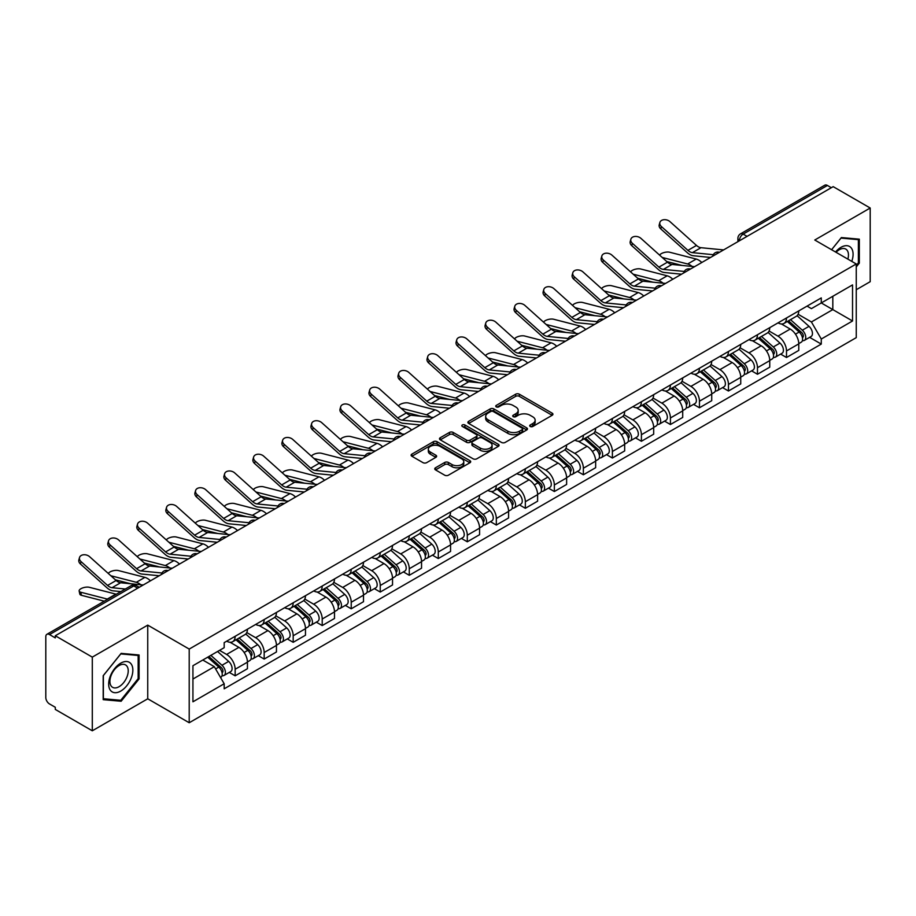 <?xml version="1.0" encoding="UTF-8"?>
<svg xmlns="http://www.w3.org/2000/svg" width="916" height="916" viewBox="0 0 916 916"><rect width="100%" height="100%" fill="white"/><g stroke="black" fill="none" stroke-linecap="round" stroke-linejoin="round"><path stroke-width="1.37" d="M530.227 426.478A1.809 1.042 0 0 0 532.78 426.478L552.176 415.28A2.588 1.489 0 0 0 552.932 414.227A2.588 1.489 0 0 0 552.176 413.173L519.315 394.201A2.588 1.489 0 0 0 515.662 394.201L496.266 405.399A1.809 1.042 0 0 0 495.739 406.132A1.809 1.042 0 0 0 496.266 406.876A1.809 1.042 0 0 0 498.819 406.876L501.327 405.422A8.267 4.775 0 0 1 513.017 405.422L515.754 407.002A8.267 4.775 0 0 1 518.17 410.379A8.267 4.775 0 0 1 515.754 413.757L513.246 415.2A1.809 1.042 0 0 0 512.72 415.944A1.809 1.042 0 0 0 513.246 416.677A1.809 1.042 0 0 0 515.8 416.677L518.307 415.223A8.267 4.775 0 0 1 529.998 415.223L532.734 416.803A8.267 4.775 0 0 1 535.15 420.181A8.267 4.775 0 0 1 532.734 423.558L530.227 425.001A1.809 1.042 0 0 0 529.7 425.745A1.809 1.042 0 0 0 530.227 426.478L530.227 425.001M435.512 467.778A2.588 1.489 0 0 0 434.757 468.832A2.588 1.489 0 0 0 435.512 469.885L444.729 475.209A2.588 1.489 0 0 0 448.382 475.209L469.931 462.763A2.588 1.489 0 0 0 470.687 461.71A2.588 1.489 0 0 0 469.931 460.656L437.058 441.684A2.588 1.489 0 0 0 433.405 441.684L411.868 454.13A2.588 1.489 0 0 0 411.112 455.183A2.588 1.489 0 0 0 411.868 456.237L423.009 462.66A2.588 1.489 0 0 0 426.65 462.66L435.879 457.336A2.588 1.489 0 0 0 436.634 456.283A2.588 1.489 0 0 0 435.879 455.229L430.348 452.046A6.904 3.985 0 0 1 428.333 449.218A6.904 3.985 0 0 1 432.592 445.542A6.904 3.985 0 0 1 440.115 446.401L461.756 458.893A6.904 3.985 0 0 1 463.782 461.71A6.904 3.985 0 0 1 459.511 465.397A6.904 3.985 0 0 1 451.989 464.538L448.382 462.454A2.588 1.489 0 0 0 444.729 462.454L435.512 467.778L435.512 469.885M189.211 649.078L147.739 625.124L92.298 657.127L55.292 635.761L833.182 186.646L870.2 208.012L814.771 240.015L856.254 263.968L189.211 649.078L189.211 722.747L856.254 337.638L856.254 263.968M501.51 442.428A2.588 1.489 0 0 0 505.163 442.428L526.711 429.982A2.588 1.489 0 0 0 527.467 428.928A2.588 1.489 0 0 0 526.711 427.875L493.85 408.902A2.588 1.489 0 0 0 490.197 408.902L468.649 421.337A2.588 1.489 0 0 0 467.893 422.39A2.588 1.489 0 0 0 468.649 423.444L501.51 442.428M463.072 426.867A1.809 1.042 0 0 1 464.904 427.131L498.281 446.401L476.778 458.813A2.588 1.489 0 0 1 473.125 458.813L440.252 439.84L440.252 437.733A2.588 1.489 0 0 0 439.497 438.787A2.588 1.489 0 0 0 440.252 439.84M440.252 437.733L449.481 432.409A2.588 1.489 0 0 1 453.134 432.409L466.462 440.104A2.588 1.489 0 0 0 470.114 440.104L476.228 436.577A2.588 1.489 0 0 0 476.984 435.524A2.588 1.489 0 0 0 476.228 434.47L462.351 426.455A1.809 1.042 0 0 1 461.824 425.711A1.809 1.042 0 0 1 462.935 424.749A1.809 1.042 0 0 1 464.904 424.978L498.315 444.271A2.588 1.489 0 0 1 499.071 445.325A2.588 1.489 0 0 1 498.315 446.378L498.315 444.271M92.298 657.127L92.298 730.796L55.292 709.431L55.292 707.278L49.521 703.957A5.256 3.034 -120 0 1 45.8 697.511L45.8 636.723A5.256 3.034 -120 0 1 46.888 634.319L131.148 585.668A5.256 3.034 60 0 1 133.782 585.931L49.521 634.57A5.256 3.034 -120 0 0 46.888 634.319M856.254 289.742L870.2 281.681L870.2 208.012M92.298 730.796L147.739 698.793L189.211 722.747M55.292 635.761L55.292 637.902L49.521 634.57M747.055 236.362L743.151 234.107A5.256 3.034 60 0 0 740.529 233.843L824.789 185.204A5.256 3.034 60 0 1 827.423 185.456L743.151 234.107A5.256 3.034 120 0 0 739.43 240.553L739.43 240.771M831.327 187.711L827.423 185.456M786.489 317.978A12.103 6.984 60 0 1 783.993 323.417L796.267 316.329A12.103 6.984 -120 0 0 798.775 310.89M769.074 331.008L777.936 336.138A12.103 6.984 60 0 1 786.5 350.954L798.775 343.866A12.103 6.984 -120 0 0 790.21 329.05L781.428 323.966M798.775 343.866L798.775 350.416L786.5 357.503L780.604 354.103M783.993 323.417A12.103 6.984 60 0 1 778.028 322.867M786.5 350.954L786.5 357.503M757.475 334.741A12.103 6.984 60 0 1 754.967 340.168L767.253 333.08A12.103 6.984 -120 0 0 769.749 327.653M751.589 370.854L757.475 374.255L769.749 367.167L769.749 360.618A12.103 6.984 -120 0 0 761.196 345.801L752.414 340.729M754.967 340.168A12.103 6.984 60 0 1 749.013 339.618M740.059 347.771L748.922 352.889A12.103 6.984 60 0 1 757.475 367.705L757.475 374.255M728.46 351.492A12.103 6.984 60 0 1 725.953 356.919L738.227 349.832A12.103 6.984 -120 0 0 740.735 344.405M722.575 387.617L728.46 391.006L740.735 383.918L740.735 377.369A12.103 6.984 -120 0 0 732.182 362.553L723.388 357.48M725.953 356.919A12.103 6.984 60 0 1 719.999 356.37M711.034 364.522L719.907 369.64A12.103 6.984 60 0 1 728.46 384.457L728.46 391.006M699.446 368.243A12.103 6.984 60 0 1 696.939 373.671L709.213 366.583A12.103 6.984 -120 0 0 711.721 361.156M693.561 404.368L699.446 407.769L711.721 400.681L711.721 394.12A12.103 6.984 -120 0 0 703.167 379.304L694.374 374.232M696.939 373.671A12.103 6.984 60 0 1 690.973 373.133M682.019 381.274L690.882 386.392A12.103 6.984 60 0 1 699.446 401.208L699.446 407.769M670.42 384.995A12.103 6.984 60 0 1 667.913 390.434L680.199 383.335A12.103 6.984 -120 0 0 682.706 377.907M664.535 421.12L670.42 424.52L682.706 417.433L682.706 410.883A12.103 6.984 -120 0 0 674.142 396.055L665.36 390.983M667.913 390.434A12.103 6.984 60 0 1 661.959 389.884M653.005 398.025L661.867 403.143A12.103 6.984 60 0 1 670.42 417.971L670.42 424.52M641.406 401.746A12.103 6.984 60 0 1 638.899 407.185L651.173 400.097A12.103 6.984 -120 0 0 653.68 394.659M635.521 437.871L641.406 441.272L653.68 434.184L653.68 427.635A12.103 6.984 -120 0 0 645.127 412.807L636.345 407.735M638.899 407.185A12.103 6.984 60 0 1 632.945 406.635M623.979 414.776L632.853 419.894A12.103 6.984 60 0 1 641.406 434.722L641.406 441.272M612.392 418.498A12.103 6.984 60 0 1 609.884 423.936L622.159 416.849A12.103 6.984 -120 0 0 624.666 411.41M606.507 454.622L612.392 458.023L624.666 450.935L624.666 444.386A12.103 6.984 -120 0 0 616.113 429.57L607.319 424.486M609.884 423.936A12.103 6.984 60 0 1 603.93 423.387M594.965 431.528L603.827 436.657A12.103 6.984 60 0 1 612.392 451.474L612.392 458.023M583.366 435.26A12.103 6.984 60 0 1 580.87 440.688L593.144 433.6A12.103 6.984 -120 0 0 595.652 428.173M577.481 471.374L583.366 474.774L595.652 467.687L595.652 461.137A12.103 6.984 -120 0 0 587.087 446.321L578.305 441.249M580.87 440.688A12.103 6.984 60 0 1 574.904 440.138M565.951 448.29L574.813 453.409A12.103 6.984 60 0 1 583.366 468.225L583.366 474.774M554.352 452.012A12.103 6.984 60 0 1 551.844 457.439L564.119 450.351A12.103 6.984 -120 0 0 566.626 444.924M548.466 488.136L554.352 491.526L566.626 484.438L566.626 477.889A12.103 6.984 -120 0 0 558.073 463.072L549.291 458M551.844 457.439A12.103 6.984 60 0 1 545.89 456.889M536.925 465.042L545.799 470.16A12.103 6.984 60 0 1 554.352 484.976L554.352 491.526M525.337 468.763A12.103 6.984 60 0 1 522.83 474.19L535.104 467.103A12.103 6.984 -120 0 0 537.612 461.675M519.452 504.888L525.337 508.288L537.612 501.189L537.612 494.64A12.103 6.984 -120 0 0 529.059 479.824L520.265 474.751M522.83 474.19A12.103 6.984 60 0 1 516.876 473.652M507.911 481.793L516.784 486.911A12.103 6.984 60 0 1 525.337 501.728L525.337 508.288M496.323 485.514A12.103 6.984 60 0 1 493.816 490.942L506.09 483.854A12.103 6.984 -120 0 0 508.598 478.427M490.426 521.639L496.323 525.04L508.598 517.952L508.598 511.403A12.103 6.984 -120 0 0 500.033 496.575L491.251 491.503M493.816 490.942A12.103 6.984 60 0 1 487.85 490.404M478.896 498.544L487.759 503.663A12.103 6.984 60 0 1 496.323 518.49L496.323 525.04M467.297 502.266A12.103 6.984 60 0 1 464.79 507.704L477.076 500.617A12.103 6.984 -120 0 0 479.572 495.178M461.412 538.39L467.297 541.791L479.572 534.704L479.572 528.154A12.103 6.984 -120 0 0 471.019 513.326L462.236 508.254M464.79 507.704A12.103 6.984 60 0 1 458.836 507.155M449.882 515.296L458.744 520.414A12.103 6.984 60 0 1 467.297 535.242L467.297 541.791M438.283 519.017A12.103 6.984 60 0 1 435.776 524.456L448.05 517.368A12.103 6.984 -120 0 0 450.558 511.93M432.398 555.142L438.283 558.542L450.558 551.455L450.558 544.905A12.103 6.984 -120 0 0 442.004 530.078L433.211 525.005M435.776 524.456A12.103 6.984 60 0 1 429.822 523.906M420.856 532.047L429.73 537.177A12.103 6.984 60 0 1 438.283 551.993L438.283 558.542M409.269 535.78A12.103 6.984 60 0 1 406.761 541.207L419.036 534.12A12.103 6.984 -120 0 0 421.543 528.692M403.384 571.893L409.269 575.294L421.543 568.206L421.543 561.657A12.103 6.984 -120 0 0 412.99 546.841L404.196 541.768M406.761 541.207A12.103 6.984 60 0 1 400.807 540.658M391.842 548.81L400.704 553.928A12.103 6.984 60 0 1 409.269 568.744L409.269 575.294M380.243 552.531A12.103 6.984 60 0 1 377.747 557.959L390.021 550.871A12.103 6.984 -120 0 0 392.529 545.444M374.358 588.656L380.243 592.045L392.529 584.958L392.529 578.408A12.103 6.984 -120 0 0 383.964 563.592L375.182 558.52M377.747 557.959A12.103 6.984 60 0 1 371.781 557.409M362.828 565.561L371.69 570.679A12.103 6.984 60 0 1 380.243 585.496L380.243 592.045M351.229 569.283A12.103 6.984 60 0 1 348.721 574.71L360.996 567.622A12.103 6.984 -120 0 0 363.503 562.195M345.343 605.407L351.229 608.797L363.503 601.709L363.503 595.16A12.103 6.984 -120 0 0 354.95 580.343L346.168 575.271M348.721 574.71A12.103 6.984 60 0 1 342.767 574.172M333.802 582.313L342.676 587.431A12.103 6.984 60 0 1 351.229 602.247L351.229 608.797M322.214 586.034A12.103 6.984 60 0 1 319.707 591.461L331.981 584.374A12.103 6.984 -120 0 0 334.489 578.946M316.329 622.159L322.214 625.559L334.489 618.472L334.489 611.911A12.103 6.984 -120 0 0 325.936 597.095L317.142 592.022M319.707 591.461A12.103 6.984 60 0 1 313.753 590.923M304.788 599.064L313.661 604.182A12.103 6.984 60 0 1 322.214 619.01L322.214 625.559M293.189 602.785A12.103 6.984 60 0 1 290.693 608.224L302.967 601.136A12.103 6.984 -120 0 0 305.475 595.698M287.303 638.91L293.189 642.311L305.475 635.223L305.475 628.674A12.103 6.984 -120 0 0 296.91 613.846L288.128 608.774M290.693 608.224A12.103 6.984 60 0 1 284.727 607.674M275.773 615.815L284.636 620.933A12.103 6.984 60 0 1 293.189 635.761L293.189 642.311M264.174 619.537A12.103 6.984 60 0 1 261.667 624.975L273.953 617.888A12.103 6.984 -120 0 0 276.449 612.449M258.289 655.661L264.174 659.062L276.449 651.974L276.449 645.425A12.103 6.984 -120 0 0 267.896 630.597L259.114 625.525M261.667 624.975A12.103 6.984 60 0 1 255.713 624.426M246.759 632.567L255.621 637.685A12.103 6.984 60 0 1 264.174 652.513L264.174 659.062M235.16 636.299A12.103 6.984 60 0 1 232.653 641.727L244.927 634.639A12.103 6.984 -120 0 0 247.434 629.212M229.275 672.413L235.16 675.813L247.434 668.726L247.434 662.176A12.103 6.984 -120 0 0 238.881 647.36L230.088 642.288M232.653 641.727A12.103 6.984 60 0 1 226.699 641.177M219.531 650.36L226.607 654.448A12.103 6.984 60 0 1 235.16 669.264L235.16 675.813M807.053 306.116L811.416 308.635L852.533 284.91L832.816 296.292L832.816 309.608L811.416 321.963L798.088 314.257M192.933 679.031L214.321 666.688L224.18 683.76L192.933 701.805L192.933 665.714L224.18 647.681L224.18 642.631L821.274 297.906L821.274 302.944L852.533 320.989L821.274 339.035L811.416 321.963M852.533 284.91L852.533 320.989M224.18 683.76L224.18 688.809L821.274 344.084L821.274 339.035M856.254 266.911L859.322 263.098L859.322 239.168L841.369 237.565L831.591 249.725L840.991 238.091L858.384 239.649L858.384 262.835L856.254 265.491M147.739 625.124L147.739 698.793M103.187 699.652L121.13 701.255L139.083 678.916L139.083 654.986L121.13 653.383L103.187 675.71L103.187 699.652M214.321 666.688L202.791 660.024M809.63 337.351L821.274 344.084M858.384 262.56L859.322 263.098M119.24 700.156L121.13 701.255M138.156 678.39L139.083 678.916M530.948 426.73L532.734 425.7A8.267 4.775 0 0 0 535.15 422.333L535.15 420.181M518.17 410.379L518.17 412.521A8.267 4.775 0 0 1 515.754 415.898L513.968 416.929M552.142 415.303L519.315 396.342A2.588 1.489 0 0 0 515.662 396.342L496.987 407.128M526.711 427.875L526.711 429.982L493.85 411.055A2.588 1.489 0 0 0 490.197 411.055L468.683 423.467M522.143 429.673A1.809 1.042 0 0 0 522.67 428.928A1.809 1.042 0 0 0 522.143 428.196L493.3 411.536A1.809 1.042 0 0 0 490.736 411.536L488.091 413.07A8.267 4.775 0 0 0 485.675 416.436A8.267 4.775 0 0 0 488.091 419.814L507.808 431.196A8.267 4.775 0 0 0 519.498 431.196L522.143 429.673L522.143 431.814A1.809 1.042 0 0 0 522.67 431.081L522.67 428.928M485.675 416.436L485.675 418.589A8.267 4.775 0 0 0 488.091 421.955L488.091 419.814M522.143 431.814L519.498 433.348A8.267 4.775 0 0 1 507.808 433.348L488.091 421.955M440.287 439.863L449.481 434.562L449.481 432.409M476.984 435.524L476.984 437.665A2.588 1.489 0 0 1 476.228 438.718L470.114 442.256A2.588 1.489 0 0 1 466.462 442.256L453.134 434.562A2.588 1.489 0 0 0 449.481 434.562M480.293 448.084A6.904 3.985 0 0 0 487.816 448.955A6.904 3.985 0 0 0 492.075 445.268A6.904 3.985 0 0 0 490.06 442.451L482.434 438.054A2.588 1.489 0 0 0 478.782 438.054L472.667 441.581A2.588 1.489 0 0 0 471.912 442.634A2.588 1.489 0 0 0 472.667 443.688L480.293 448.084L480.293 450.237A6.904 3.985 0 0 0 487.816 451.107A6.904 3.985 0 0 0 492.075 447.42L492.075 445.268M471.912 442.634L471.912 444.787A2.588 1.489 0 0 0 472.667 445.84L472.667 443.688M480.293 450.237L472.667 445.84M463.782 461.71L463.782 463.862A6.904 3.985 0 0 1 459.511 467.549A6.904 3.985 0 0 1 451.989 466.679L448.382 464.595A2.588 1.489 0 0 0 444.729 464.595L435.547 469.908M428.333 449.218L428.333 451.37A6.904 3.985 0 0 0 430.348 454.187L430.348 452.046M435.844 457.359L430.348 454.187M469.897 462.786L437.058 443.836A2.588 1.489 0 0 0 433.405 443.836L411.902 456.248M701.793 262.503A13.156 7.591 -120 0 0 696.217 259.056L669.711 252.244A6.046 2.427 -11.9 0 0 663.86 252.598A6.046 2.427 -11.9 0 0 659.646 255.163M787.336 321.482L799.164 332.039A6.572 3.801 60 0 1 801.225 342.206L798.775 343.626M787.645 321.768L793.21 324.974M788.527 320.795L801.683 332.531A3.16 1.821 60 0 1 802.679 337.42A3.16 1.821 60 0 1 802.393 337.535M790.497 319.661L802.324 330.207A6.572 3.801 60 0 1 804.385 340.374A6.572 3.801 60 0 1 802.405 340.592M797.092 315.699L809.023 326.348A6.572 3.801 60 0 1 811.084 336.515L804.385 340.374M682.008 265.434L666.711 261.507M692.13 266.43A13.156 7.591 -120 0 0 687.653 263.991L662.188 257.442M723.583 249.919L700.969 247.698A9.732 5.622 60 0 1 696.492 245.431L669.985 221.649A6.046 4.305 15.6 0 0 664.031 219.691A6.046 4.305 15.6 0 0 659.875 222.485A6.046 4.305 15.6 0 0 661.432 226.584L660.779 228.897A6.046 4.305 -164.4 0 1 659.234 224.809L659.875 222.485M713.289 254.694L692.404 252.633A9.732 5.622 60 0 1 687.927 250.366L661.432 226.584M710.553 257.442L693.332 255.747A13.156 7.591 60 0 1 687.286 252.69L660.779 228.897M672.779 279.254A13.156 7.591 -120 0 0 667.192 275.808L640.696 268.995A6.046 2.427 -11.9 0 0 634.834 269.35A6.046 2.427 -11.9 0 0 630.632 271.915M758.322 338.233L770.138 348.79A6.572 3.801 60 0 1 772.211 358.957L769.749 360.377M758.631 338.519L764.196 341.725M759.513 337.546L772.669 349.294A3.16 1.821 60 0 1 773.654 354.171A3.16 1.821 60 0 1 773.367 354.286M761.482 336.412L773.299 346.958A6.572 3.801 60 0 1 775.371 357.137A6.572 3.801 60 0 1 773.379 357.343M768.077 332.451L779.997 343.099A6.572 3.801 60 0 1 782.069 353.267L775.371 357.137M652.982 282.197L637.696 278.258M663.104 283.181A13.156 7.591 -120 0 0 658.638 280.743L633.174 274.205M643.753 296.005A13.156 7.591 -120 0 0 638.177 292.559L611.67 285.746A6.046 2.427 -11.9 0 0 605.82 286.101A6.046 2.427 -11.9 0 0 601.606 288.666M729.296 354.996L741.124 365.541A6.572 3.801 60 0 1 743.185 375.709L740.735 377.129M729.617 355.271L735.182 358.488M730.487 354.297L743.655 366.045A3.16 1.821 60 0 1 744.639 370.923A3.16 1.821 60 0 1 744.353 371.037M732.457 353.164L744.284 363.721A6.572 3.801 60 0 1 746.345 373.888A6.572 3.801 60 0 1 744.365 374.094M739.052 349.202L750.983 359.851A6.572 3.801 60 0 1 753.044 370.018L746.345 373.888M623.968 298.948L608.682 295.009M634.09 299.944A13.156 7.591 -120 0 0 629.624 297.505L604.159 290.956M851.777 261.381A17.095 9.87 120 0 0 851.468 248.259A17.095 9.87 120 0 0 835.518 251.992M847.861 259.114A12.95 7.477 120 0 0 847.231 250.434A12.95 7.477 120 0 0 845.777 249.095A12.95 7.477 120 0 0 836.045 252.301M857.239 238.984L858.384 239.649M131.228 664.077A17.095 9.87 120 0 0 114.718 668.508A17.095 9.87 120 0 0 110.286 690.126A17.095 9.87 120 0 0 126.809 685.706A17.095 9.87 120 0 0 131.228 664.077M126.992 666.264A12.95 7.477 120 0 0 125.538 664.913A12.95 7.477 120 0 0 113.492 670.959A12.95 7.477 120 0 0 111.134 685.981A12.95 7.477 120 0 0 112.599 687.332A12.95 7.477 120 0 0 124.645 681.298A12.95 7.477 120 0 0 126.992 666.264M120.763 700.293L103.371 698.736L103.371 675.55L120.763 653.909L138.156 655.467L138.156 678.653L120.763 700.293M136.999 654.803L138.156 655.467M694.568 266.671L671.943 264.449A9.732 5.622 60 0 1 667.466 262.182L640.971 238.4A6.046 4.305 15.6 0 0 635.017 236.442A6.046 4.305 15.6 0 0 630.861 239.248A6.046 4.305 15.6 0 0 632.406 243.335L631.765 245.66A6.046 4.305 -164.4 0 1 630.219 241.561L630.861 239.248M684.275 271.445L663.39 269.396A9.732 5.622 60 0 1 658.913 267.129L632.406 243.335M681.538 274.193L664.318 272.51A13.156 7.591 60 0 1 658.272 269.441L631.765 245.66M665.543 283.422L642.929 281.201A9.732 5.622 60 0 1 638.452 278.933L611.945 255.152A6.046 4.305 15.6 0 0 606.003 253.194A6.046 4.305 15.6 0 0 601.846 255.999A6.046 4.305 15.6 0 0 603.392 260.087L602.751 262.411A6.046 4.305 -164.4 0 1 601.194 258.312L601.846 255.999M655.261 288.197L634.376 286.147A9.732 5.622 60 0 1 629.899 283.88L603.392 260.087M652.513 290.945L635.303 289.261A13.156 7.591 60 0 1 629.246 286.193L602.751 262.411M614.739 312.757A13.156 7.591 -120 0 0 609.163 309.31L582.656 302.498A6.046 2.427 -11.9 0 0 576.805 302.853A6.046 2.427 -11.9 0 0 572.592 305.417M700.282 371.747L712.11 382.293A6.572 3.801 60 0 1 714.171 392.46L711.721 393.88M700.591 372.022L706.156 375.239M701.473 371.06L714.629 382.796A3.16 1.821 60 0 1 715.625 387.674A3.16 1.821 60 0 1 715.339 387.789M703.442 369.915L715.27 380.472A6.572 3.801 60 0 1 717.331 390.64A6.572 3.801 60 0 1 715.35 390.846M710.037 365.965L721.968 376.602A6.572 3.801 60 0 1 724.029 386.77L717.331 390.64M594.953 315.699L579.656 311.772M605.075 316.696A13.156 7.591 -120 0 0 600.598 314.257L575.134 307.707M585.725 329.508A13.156 7.591 -120 0 0 580.137 326.062L553.642 319.249A6.046 2.427 -11.9 0 0 547.779 319.615A6.046 2.427 -11.9 0 0 543.577 322.18M671.268 388.499L683.084 399.044A6.572 3.801 60 0 1 685.157 409.212L682.695 410.631M671.577 388.773L677.142 391.991M672.458 387.811L685.615 399.548A3.16 1.821 60 0 1 686.599 404.425A3.16 1.821 60 0 1 686.313 404.54M674.428 386.666L686.244 397.223A6.572 3.801 60 0 1 688.317 407.391A6.572 3.801 60 0 1 686.324 407.597M681.023 382.716L692.943 393.353A6.572 3.801 60 0 1 695.015 403.521L688.317 407.391M565.939 332.451L550.642 328.523M576.061 333.447A13.156 7.591 -120 0 0 571.584 331.008L546.119 324.459M556.71 346.259A13.156 7.591 -120 0 0 551.123 342.824L524.628 336A6.046 2.427 -11.9 0 0 518.765 336.367A6.046 2.427 -11.9 0 0 514.563 338.931M642.242 405.25L654.07 415.795A6.572 3.801 60 0 1 656.131 425.974L653.68 427.383M642.563 405.525L648.127 408.742M643.444 404.563L656.6 416.299A3.16 1.821 60 0 1 657.585 421.188A3.16 1.821 60 0 1 657.299 421.303M645.414 403.429L657.23 413.975A6.572 3.801 60 0 1 659.302 424.142A6.572 3.801 60 0 1 657.31 424.36M651.997 399.468L663.928 410.105A6.572 3.801 60 0 1 665.989 420.284L659.302 424.142M536.913 349.202L521.628 345.275M547.035 350.198A13.156 7.591 -120 0 0 542.57 347.759L517.105 341.21M636.528 300.173L613.915 297.963A9.732 5.622 60 0 1 609.438 295.696L582.931 271.903A6.046 4.305 15.6 0 0 576.977 269.945A6.046 4.305 15.6 0 0 572.821 272.75A6.046 4.305 15.6 0 0 574.378 276.85L573.725 279.162A6.046 4.305 -164.4 0 1 572.179 275.063L572.821 272.75M626.235 304.948L605.35 302.898A9.732 5.622 60 0 1 600.873 300.631L574.378 276.85M623.498 307.707L606.278 306.013A13.156 7.591 60 0 1 600.232 302.944L573.725 279.162M607.514 316.936L584.889 314.715A9.732 5.622 60 0 1 580.412 312.448L553.917 288.654A6.046 4.305 15.6 0 0 547.963 286.708A6.046 4.305 15.6 0 0 543.806 289.502A6.046 4.305 15.6 0 0 545.352 293.601L544.711 295.914A6.046 4.305 -164.4 0 1 543.165 291.815L543.806 289.502M597.221 321.699L576.336 319.65A9.732 5.622 60 0 1 571.859 317.383L545.352 293.601M594.484 324.459L577.263 322.764A13.156 7.591 60 0 1 571.218 319.707L544.711 295.914M578.5 333.687L555.875 331.466A9.732 5.622 60 0 1 551.398 329.199L524.891 305.406A6.046 4.305 15.6 0 0 518.948 303.459A6.046 4.305 15.6 0 0 514.792 306.253A6.046 4.305 15.6 0 0 516.338 310.352L515.697 312.665A6.046 4.305 -164.4 0 1 514.139 308.577L514.792 306.253M568.206 338.451L547.321 336.401A9.732 5.622 60 0 1 542.845 334.134L516.338 310.352M565.458 341.21L548.249 339.515A13.156 7.591 60 0 1 542.192 336.458L515.697 312.665M527.685 363.022A13.156 7.591 -120 0 0 522.109 359.576L495.602 352.763A6.046 2.427 -11.9 0 0 489.751 353.118A6.046 2.427 -11.9 0 0 485.537 355.683M613.228 422.001L625.055 432.558A6.572 3.801 60 0 1 627.117 442.726L624.666 444.145M613.537 422.287L619.102 425.493M614.418 421.314L627.575 433.05A3.16 1.821 60 0 1 628.571 437.94A3.16 1.821 60 0 1 628.284 438.054M616.388 420.181L628.216 430.726A6.572 3.801 60 0 1 630.277 440.894A6.572 3.801 60 0 1 628.296 441.111M622.983 416.219L634.914 426.867A6.572 3.801 60 0 1 636.975 437.035L630.277 440.894M507.899 365.953L492.613 362.026M518.021 366.95A13.156 7.591 -120 0 0 513.555 364.511L488.079 357.961M549.474 350.439L526.86 348.217A9.732 5.622 60 0 1 522.383 345.95L495.877 322.169A6.046 4.305 15.6 0 0 489.923 320.211A6.046 4.305 15.6 0 0 485.778 323.005A6.046 4.305 15.6 0 0 487.323 327.104L486.671 329.416A6.046 4.305 -164.4 0 1 485.125 325.329L485.778 323.005M539.192 355.213L518.296 353.152A9.732 5.622 60 0 1 513.819 350.885L487.323 327.104M536.444 357.961L519.223 356.267A13.156 7.591 60 0 1 513.178 353.21L486.671 329.416M498.67 379.774A13.156 7.591 -120 0 0 493.094 376.327L466.588 369.514A6.046 2.427 -11.9 0 0 460.725 369.869A6.046 2.427 -11.9 0 0 456.523 372.434M584.213 438.753L596.03 449.309A6.572 3.801 60 0 1 598.102 459.477L595.64 460.897M584.523 439.039L590.087 442.245M585.404 438.066L598.56 449.813A3.16 1.821 60 0 1 599.556 454.691A3.16 1.821 60 0 1 599.259 454.805M587.374 436.932L599.201 447.477A6.572 3.801 60 0 1 601.262 457.656A6.572 3.801 60 0 1 599.27 457.863M593.969 432.97L605.888 443.619A6.572 3.801 60 0 1 607.961 453.786L601.262 457.656M478.885 382.716L463.588 378.777M489.007 383.701A13.156 7.591 -120 0 0 484.53 381.262L459.065 374.724M520.46 367.19L497.835 364.969A9.732 5.622 60 0 1 493.358 362.702L466.862 338.92A6.046 4.305 15.6 0 0 460.908 336.962A6.046 4.305 15.6 0 0 456.752 339.767A6.046 4.305 15.6 0 0 458.309 343.855L457.656 346.179A6.046 4.305 -164.4 0 1 456.111 342.08L456.752 339.767M510.166 371.965L489.281 369.915A9.732 5.622 60 0 1 484.804 367.648L458.309 343.855M507.43 374.713L490.209 373.03A13.156 7.591 60 0 1 484.163 369.961L457.656 346.179M469.656 396.525A13.156 7.591 -120 0 0 464.069 393.079L437.573 386.266A6.046 2.427 -11.9 0 0 431.711 386.621A6.046 2.427 -11.9 0 0 427.509 389.185M555.188 455.504L567.015 466.061A6.572 3.801 60 0 1 569.076 476.228L566.626 477.648M555.508 455.79L561.073 459.008M556.39 454.817L569.546 466.565A3.16 1.821 60 0 1 570.531 471.442A3.16 1.821 60 0 1 570.244 471.557M558.359 453.683L570.176 464.24A6.572 3.801 60 0 1 572.248 474.408A6.572 3.801 60 0 1 570.256 474.614M564.943 449.722L576.874 460.37A6.572 3.801 60 0 1 578.935 470.538L572.248 474.408M449.859 399.468L434.573 395.529M459.981 400.464A13.156 7.591 -120 0 0 455.515 398.025L430.051 391.475M491.445 383.941L468.82 381.72A9.732 5.622 60 0 1 464.343 379.453L437.848 355.671A6.046 4.305 15.6 0 0 431.894 353.713A6.046 4.305 15.6 0 0 427.738 356.519A6.046 4.305 15.6 0 0 429.283 360.606L428.642 362.931A6.046 4.305 -164.4 0 1 427.096 358.832L427.738 356.519M481.152 388.716L460.267 386.666A9.732 5.622 60 0 1 455.79 384.399L429.283 360.606M478.415 391.464L461.195 389.781A13.156 7.591 60 0 1 455.137 386.712L428.642 362.931M440.63 413.276A13.156 7.591 -120 0 0 435.054 409.83L408.547 403.017A6.046 2.427 -11.9 0 0 402.697 403.372A6.046 2.427 -11.9 0 0 398.483 405.937M526.173 472.267L538.001 482.812A6.572 3.801 60 0 1 540.062 492.98L537.612 494.4M526.482 472.541L532.059 475.759M527.364 471.568L540.52 483.316A3.16 1.821 60 0 1 541.516 488.194A3.16 1.821 60 0 1 541.23 488.308M529.334 470.435L541.161 480.992A6.572 3.801 60 0 1 543.222 491.159A6.572 3.801 60 0 1 541.241 491.365M535.929 466.473L547.86 477.121A6.572 3.801 60 0 1 549.921 487.289L543.222 491.159M420.845 416.219L405.559 412.292M430.967 417.215A13.156 7.591 -120 0 0 426.501 414.776L401.036 408.227M462.42 400.693L439.806 398.471A9.732 5.622 60 0 1 435.329 396.216L408.822 372.423A6.046 4.305 15.6 0 0 402.868 370.465A6.046 4.305 15.6 0 0 398.723 373.27A6.046 4.305 15.6 0 0 400.269 377.369L399.628 379.682A6.046 4.305 -164.4 0 1 398.071 375.583L398.723 373.27M452.138 405.467L431.253 403.418A9.732 5.622 60 0 1 426.776 401.151L400.269 377.369M449.39 408.227L432.18 406.532A13.156 7.591 60 0 1 426.123 403.464L399.628 379.682M411.616 430.028A13.156 7.591 -120 0 0 406.04 426.581L379.533 419.768A6.046 2.427 -11.9 0 0 373.682 420.135A6.046 2.427 -11.9 0 0 369.469 422.7M497.159 489.018L508.987 499.564A6.572 3.801 60 0 1 511.048 509.731L508.598 511.151M497.468 489.293L503.033 492.51M498.35 488.331L511.506 500.067A3.16 1.821 60 0 1 512.502 504.945A3.16 1.821 60 0 1 512.216 505.06M500.319 487.186L512.147 497.743A6.572 3.801 60 0 1 514.208 507.911A6.572 3.801 60 0 1 512.227 508.117M506.914 483.236L518.845 493.873A6.572 3.801 60 0 1 520.906 504.04L514.208 507.911M391.83 432.97L376.533 429.043M401.952 433.966A13.156 7.591 -120 0 0 397.475 431.528L372.01 424.978M382.602 446.779A13.156 7.591 -120 0 0 377.014 443.344L350.519 436.52A6.046 2.427 -11.9 0 0 344.656 436.886A6.046 2.427 -11.9 0 0 340.454 439.451M468.145 505.769L479.961 516.315A6.572 3.801 60 0 1 482.034 526.494L479.572 527.902M468.454 506.044L474.019 509.262M469.335 505.082L482.492 516.819A3.16 1.821 60 0 1 483.476 521.708A3.16 1.821 60 0 1 483.19 521.811M471.305 503.949L483.121 514.494A6.572 3.801 60 0 1 485.194 524.662A6.572 3.801 60 0 1 483.201 524.879M477.9 499.987L489.82 510.624A6.572 3.801 60 0 1 491.892 520.803L485.194 524.662M362.805 449.722L347.519 445.794M372.938 450.718A13.156 7.591 -120 0 0 368.461 448.279L342.996 441.73M353.587 463.542A13.156 7.591 -120 0 0 348 460.095L321.493 453.283A6.046 2.427 -11.9 0 0 315.642 453.638A6.046 2.427 -11.9 0 0 311.429 456.202M439.119 522.521L450.947 533.078A6.572 3.801 60 0 1 453.008 543.245L450.558 544.654M439.44 522.807L445.004 526.013M440.31 521.834L453.477 533.57A3.16 1.821 60 0 1 454.462 538.459A3.16 1.821 60 0 1 454.176 538.574M442.279 520.7L454.107 531.246A6.572 3.801 60 0 1 456.168 541.413A6.572 3.801 60 0 1 454.187 541.631M448.874 516.739L460.805 527.387A6.572 3.801 60 0 1 462.866 537.555L456.168 541.413M333.79 466.473L318.505 462.546M343.912 467.469A13.156 7.591 -120 0 0 339.447 465.03L313.982 458.481M324.562 480.293A13.156 7.591 -120 0 0 318.986 476.847L292.479 470.034A6.046 2.427 -11.9 0 0 286.628 470.389A6.046 2.427 -11.9 0 0 282.414 472.954M410.105 539.272L421.933 549.829A6.572 3.801 60 0 1 423.994 559.997L421.543 561.416M410.414 539.558L415.978 542.764M411.295 538.585L424.452 550.333A3.16 1.821 60 0 1 425.448 555.211A3.16 1.821 60 0 1 425.161 555.325M413.265 537.452L425.093 547.997A6.572 3.801 60 0 1 427.154 558.165A6.572 3.801 60 0 1 425.173 558.382M419.86 533.49L431.791 544.138A6.572 3.801 60 0 1 433.852 554.306L427.154 558.165M304.776 483.236L289.49 479.297M314.898 484.22A13.156 7.591 -120 0 0 310.421 481.782L284.956 475.232M295.547 497.045A13.156 7.591 -120 0 0 289.96 493.598L263.464 486.785A6.046 2.427 -11.9 0 0 257.602 487.14A6.046 2.427 -11.9 0 0 253.4 489.705M381.09 556.023L392.907 566.58A6.572 3.801 60 0 1 394.979 576.748L392.517 578.168M381.4 556.31L386.964 559.527M382.281 555.336L395.437 567.084A3.16 1.821 60 0 1 396.433 571.962A3.16 1.821 60 0 1 396.136 572.076M384.251 554.203L396.078 564.748A6.572 3.801 60 0 1 398.139 574.927A6.572 3.801 60 0 1 396.147 575.134M390.846 550.241L402.765 560.89A6.572 3.801 60 0 1 404.838 571.057L398.139 574.927M275.762 499.987L260.465 496.048M285.884 500.983A13.156 7.591 -120 0 0 281.407 498.544L255.942 491.995M266.533 513.796A13.156 7.591 -120 0 0 260.946 510.349L234.45 503.537A6.046 2.427 -11.9 0 0 228.588 503.892A6.046 2.427 -11.9 0 0 224.386 506.456M352.065 572.786L363.892 583.332A6.572 3.801 60 0 1 365.953 593.499L363.503 594.919M352.385 573.061L357.95 576.279M353.267 572.088L366.423 583.836A3.16 1.821 60 0 1 367.408 588.713A3.16 1.821 60 0 1 367.121 588.828M355.236 570.954L367.053 581.511A6.572 3.801 60 0 1 369.125 591.679A6.572 3.801 60 0 1 367.133 591.885M361.82 566.993L373.751 577.641A6.572 3.801 60 0 1 375.812 587.809L369.125 591.679M246.736 516.739L231.45 512.8M256.858 517.735A13.156 7.591 -120 0 0 252.392 515.296L226.928 508.746M433.405 417.456L410.792 415.234A9.732 5.622 60 0 1 406.315 412.967L379.808 389.174A6.046 4.305 15.6 0 0 373.854 387.228A6.046 4.305 15.6 0 0 369.698 390.021A6.046 4.305 15.6 0 0 371.255 394.12L370.602 396.433A6.046 4.305 -164.4 0 1 369.056 392.334L369.698 390.021M423.112 422.219L402.227 420.169A9.732 5.622 60 0 1 397.75 417.902L371.255 394.12M420.375 424.978L403.155 423.284A13.156 7.591 60 0 1 397.109 420.226L370.602 396.433M404.391 434.207L381.766 431.986A9.732 5.622 60 0 1 377.289 429.719L350.794 405.925A6.046 4.305 15.6 0 0 344.84 403.979A6.046 4.305 15.6 0 0 340.683 406.773A6.046 4.305 15.6 0 0 342.229 410.872L341.588 413.185A6.046 4.305 -164.4 0 1 340.042 409.097L340.683 406.773M394.098 438.97L373.213 436.921A9.732 5.622 60 0 1 368.736 434.653L342.229 410.872M391.361 441.73L374.14 440.035A13.156 7.591 60 0 1 368.095 436.978L341.588 413.185M375.377 450.958L352.752 448.737A9.732 5.622 60 0 1 348.275 446.47L321.768 422.688A6.046 4.305 15.6 0 0 315.825 420.73A6.046 4.305 15.6 0 0 311.669 423.524A6.046 4.305 15.6 0 0 313.215 427.623L312.574 429.936A6.046 4.305 -164.4 0 1 311.016 425.848L311.669 423.524M365.083 455.733L344.198 453.672A9.732 5.622 60 0 1 339.721 451.405L313.215 427.623M362.335 458.481L345.126 456.786A13.156 7.591 60 0 1 339.069 453.729L312.574 429.936M346.351 467.71L323.737 465.488A9.732 5.622 60 0 1 319.26 463.221L292.754 439.44A6.046 4.305 15.6 0 0 286.8 437.482A6.046 4.305 15.6 0 0 282.643 440.287A6.046 4.305 15.6 0 0 284.2 444.375L283.548 446.699A6.046 4.305 -164.4 0 1 282.002 442.6L282.643 440.287M336.058 472.484L315.173 470.435A9.732 5.622 60 0 1 310.696 468.168L284.2 444.375M333.321 475.232L316.1 473.549A13.156 7.591 60 0 1 310.055 470.481L283.548 446.699M317.337 484.461L294.712 482.24A9.732 5.622 60 0 1 290.235 479.973L263.739 456.191A6.046 4.305 15.6 0 0 257.785 454.233A6.046 4.305 15.6 0 0 253.629 457.038A6.046 4.305 15.6 0 0 255.186 461.126L254.534 463.45A6.046 4.305 -164.4 0 1 252.988 459.351L253.629 457.038M307.043 489.236L286.158 487.186A9.732 5.622 60 0 1 281.681 484.919L255.186 461.126M304.307 491.984L287.086 490.3A13.156 7.591 60 0 1 281.04 487.232L254.534 463.45M288.322 501.212L265.697 498.991A9.732 5.622 60 0 1 261.22 496.724L234.725 472.942A6.046 4.305 15.6 0 0 228.771 470.984A6.046 4.305 15.6 0 0 224.615 473.79A6.046 4.305 15.6 0 0 226.16 477.877L225.519 480.202A6.046 4.305 -164.4 0 1 223.962 476.102L224.615 473.79M278.029 505.987L257.144 503.937A9.732 5.622 60 0 1 252.667 501.67L226.16 477.877M275.281 508.746L258.072 507.052A13.156 7.591 60 0 1 252.014 503.983L225.519 480.202M237.507 530.547A13.156 7.591 -120 0 0 231.931 527.101L205.424 520.288A6.046 2.427 -11.9 0 0 199.574 520.654A6.046 2.427 -11.9 0 0 195.36 523.219M323.05 589.538L334.878 600.083A6.572 3.801 60 0 1 336.939 610.251L334.489 611.67M323.359 589.812L328.936 593.03M324.241 588.851L337.397 600.587A3.16 1.821 60 0 1 338.393 605.465A3.16 1.821 60 0 1 338.107 605.579M326.21 587.706L338.038 598.263A6.572 3.801 60 0 1 340.099 608.43A6.572 3.801 60 0 1 338.119 608.636M332.806 583.755L344.737 594.392A6.572 3.801 60 0 1 346.798 604.56L340.099 608.43M217.722 533.49L202.436 529.562M227.844 534.486A13.156 7.591 -120 0 0 223.378 532.047L197.902 525.498M259.297 517.975L236.683 515.754A9.732 5.622 60 0 1 232.206 513.487L205.699 489.694A6.046 4.305 15.6 0 0 199.745 487.747A6.046 4.305 15.6 0 0 195.6 490.541A6.046 4.305 15.6 0 0 197.146 494.64L196.505 496.953A6.046 4.305 -164.4 0 1 194.948 492.854L195.6 490.541M249.015 522.738L228.13 520.689A9.732 5.622 60 0 1 223.653 518.422L197.146 494.64M246.267 525.498L229.046 523.803A13.156 7.591 60 0 1 223 520.735L196.505 496.953M208.493 547.299A13.156 7.591 -120 0 0 202.917 543.864L176.41 537.039A6.046 2.427 -11.9 0 0 170.548 537.406A6.046 2.427 -11.9 0 0 166.346 539.971M294.036 606.289L305.852 616.834A6.572 3.801 60 0 1 307.925 627.013L305.463 628.422M294.345 606.564L299.91 609.781M295.227 605.602L308.383 617.338A3.16 1.821 60 0 1 309.379 622.216A3.16 1.821 60 0 1 309.081 622.33M297.196 604.457L309.024 615.014A6.572 3.801 60 0 1 311.085 625.181A6.572 3.801 60 0 1 309.093 625.399M303.791 600.507L315.711 611.144A6.572 3.801 60 0 1 317.783 621.311L311.085 625.181M188.707 550.241L173.41 546.314M198.829 551.237A13.156 7.591 -120 0 0 194.352 548.798L168.887 542.249M230.282 534.726L207.669 532.505A9.732 5.622 60 0 1 203.192 530.238L176.685 506.445A6.046 4.305 15.6 0 0 170.731 504.498A6.046 4.305 15.6 0 0 166.575 507.292A6.046 4.305 15.6 0 0 168.132 511.391L167.479 513.704A6.046 4.305 -164.4 0 1 165.933 509.617L166.575 507.292M219.989 539.49L199.104 537.44A9.732 5.622 60 0 1 194.627 535.173L168.132 511.391M217.252 542.249L200.031 540.555A13.156 7.591 60 0 1 193.986 537.497L167.479 513.704M179.479 564.061A13.156 7.591 -120 0 0 173.891 560.615L147.396 553.802A6.046 2.427 -11.9 0 0 141.533 554.157A6.046 2.427 -11.9 0 0 137.331 556.722M265.01 623.04L276.838 633.597A6.572 3.801 60 0 1 278.899 643.765L276.449 645.173M265.331 623.327L270.896 626.533M266.212 622.353L279.369 634.09A3.16 1.821 60 0 1 280.353 638.979A3.16 1.821 60 0 1 280.067 639.093M268.182 621.22L279.998 631.765A6.572 3.801 60 0 1 282.071 641.933A6.572 3.801 60 0 1 280.078 642.15M274.766 617.258L286.697 627.895A6.572 3.801 60 0 1 288.758 638.074L282.071 641.933M159.682 566.993L144.396 563.065M169.804 567.989A13.156 7.591 -120 0 0 165.338 565.55L139.873 559M201.268 551.478L178.643 549.256A9.732 5.622 60 0 1 174.166 546.989L147.671 523.208A6.046 4.305 15.6 0 0 141.717 521.25A6.046 4.305 15.6 0 0 137.56 524.044A6.046 4.305 15.6 0 0 139.106 528.143L138.465 530.456A6.046 4.305 -164.4 0 1 136.919 526.368L137.56 524.044M190.975 556.241L170.09 554.191A9.732 5.622 60 0 1 165.613 551.924L139.106 528.143M188.238 559L171.017 557.306A13.156 7.591 60 0 1 164.96 554.249L138.465 530.456M150.453 580.813A13.156 7.591 -120 0 0 144.877 577.366L118.37 570.553A6.046 2.427 -11.9 0 0 112.519 570.908A6.046 2.427 -11.9 0 0 108.306 573.473M235.996 639.792L247.824 650.349A6.572 3.801 60 0 1 249.885 660.516L247.434 661.936M236.317 640.078L241.881 643.284M237.187 639.105L250.343 650.841A3.16 1.821 60 0 1 251.339 655.73A3.16 1.821 60 0 1 251.053 655.845M239.156 637.971L250.984 648.517A6.572 3.801 60 0 1 253.045 658.684A6.572 3.801 60 0 1 251.064 658.902M245.751 634.009L257.682 644.658A6.572 3.801 60 0 1 259.743 654.826L253.045 658.684M130.667 583.755L115.382 579.817M140.789 584.74A13.156 7.591 -120 0 0 136.324 582.301L110.859 575.752M172.242 568.229L149.629 566.008A9.732 5.622 60 0 1 145.152 563.741L118.645 539.959A6.046 4.305 15.6 0 0 112.691 538.001A6.046 4.305 15.6 0 0 108.546 540.795A6.046 4.305 15.6 0 0 110.092 544.894L109.451 547.218A6.046 4.305 -164.4 0 1 107.893 543.119L108.546 540.795M161.96 573.004L141.075 570.954A9.732 5.622 60 0 1 136.599 568.687L110.092 544.894M159.212 575.752L142.003 574.069A13.156 7.591 60 0 1 135.946 571L109.451 547.218M81.444 595.308A6.046 2.427 168.1 0 1 79.806 594.083L79.154 591.026A6.046 2.427 -11.9 0 0 80.803 592.24L81.444 595.308L104.287 601.182M116.298 594.244A13.156 7.591 -120 0 0 115.863 594.118L89.356 587.305A6.046 2.427 -11.9 0 0 82.623 587.946A6.046 2.427 -11.9 0 0 79.154 591.026M207.703 657.196L218.809 667.1A6.572 3.801 60 0 1 220.871 677.268L220.538 677.451M207.817 657.127L212.856 660.035M208.894 656.509L221.329 667.604A3.16 1.821 60 0 1 222.325 672.481A3.16 1.821 60 0 1 222.038 672.596M210.863 655.364L221.97 665.268A6.572 3.801 60 0 1 224.031 675.447A6.572 3.801 60 0 1 222.05 675.653M217.561 651.505L228.668 661.409A6.572 3.801 60 0 1 230.729 671.577L224.031 675.447M107.733 599.178A13.156 7.591 -120 0 0 107.298 599.064L80.803 592.24M143.228 584.981L120.614 582.759A9.732 5.622 60 0 1 116.137 580.492L89.631 556.71A6.046 4.305 15.6 0 0 83.677 554.753A6.046 4.305 15.6 0 0 79.52 557.558A6.046 4.305 15.6 0 0 81.077 561.645L80.425 563.97A6.046 4.305 -164.4 0 1 78.879 559.871L79.52 557.558M125.366 589.011L112.05 587.706A9.732 5.622 60 0 1 107.573 585.438L81.077 561.645M120.889 591.587L112.977 590.82A13.156 7.591 60 0 1 106.932 587.751L80.425 563.97M739.624 240.656L739.43 240.553A5.256 3.034 0 0 1 737.895 238.4L737.895 241.652M264.174 652.513L276.449 645.425M293.189 635.761L305.475 628.674M322.214 619.01L334.489 611.911M351.229 602.247L363.503 595.16M380.243 585.496L392.529 578.408M409.269 568.744L421.543 561.657M438.283 551.993L450.558 544.905M467.297 535.242L479.572 528.154M496.323 518.49L508.598 511.403M525.337 501.728L537.612 494.64M554.352 484.976L566.626 477.889M583.366 468.225L595.652 461.137M612.392 451.474L624.666 444.386M641.406 434.722L653.68 427.635M670.42 417.971L682.706 410.883M699.446 401.208L711.721 394.12M728.46 384.457L740.735 377.369M757.475 367.705L769.749 360.618M235.16 669.264L247.434 662.176M226.607 654.448L238.881 647.36M255.621 637.685L267.896 630.597M284.636 620.933L296.91 613.846M313.661 604.182L325.936 597.095M342.676 587.431L354.95 580.343M371.69 570.679L383.964 563.592M400.704 553.928L412.99 546.841M429.73 537.177L442.004 530.078M458.744 520.414L471.019 513.326M487.759 503.663L500.033 496.575M516.784 486.911L529.059 479.824M545.799 470.16L558.073 463.072M574.813 453.409L587.087 446.321M603.827 436.657L616.113 429.57M632.853 419.894L645.127 412.807M661.867 403.143L674.142 396.055M690.882 386.392L703.167 379.304M719.907 369.64L732.182 362.553M748.922 352.889L761.196 345.801M777.936 336.138L790.21 329.05M719.014 252.553A5.256 3.034 120 0 0 716.701 253.892M690 269.304A5.256 3.034 120 0 0 687.676 270.644M660.986 286.055A5.256 3.034 120 0 0 658.661 287.406M631.971 302.818A5.256 3.034 120 0 0 629.647 304.158M602.946 319.57A5.256 3.034 120 0 0 600.621 320.909M573.931 336.321A5.256 3.034 120 0 0 571.607 337.66M544.917 353.072A5.256 3.034 120 0 0 542.593 354.412M515.891 369.824A5.256 3.034 120 0 0 513.567 371.163M486.877 386.575A5.256 3.034 120 0 0 484.553 387.926M457.863 403.338A5.256 3.034 120 0 0 455.538 404.677M428.837 420.089A5.256 3.034 120 0 0 426.524 421.429M399.823 436.84A5.256 3.034 120 0 0 397.498 438.18M370.808 453.592A5.256 3.034 120 0 0 368.484 454.931M341.794 470.343A5.256 3.034 120 0 0 339.47 471.683M312.768 487.094A5.256 3.034 120 0 0 310.444 488.446M283.754 503.857A5.256 3.034 120 0 0 281.43 505.197M254.74 520.609A5.256 3.034 120 0 0 252.415 521.948M225.714 537.36A5.256 3.034 120 0 0 223.389 538.7M196.7 554.111A5.256 3.034 120 0 0 194.375 555.451M167.685 570.863A5.256 3.034 120 0 0 165.361 572.202M137.686 588.187L133.782 585.931A5.256 3.034 120 0 1 136.415 585.668A5.256 5.256 0 0 0 131.148 585.668M532.734 425.7L532.734 423.558M513.246 416.677L513.246 415.2M515.754 415.898L515.754 413.757M496.266 406.876L496.266 405.399M515.662 396.342L515.662 394.201M519.315 396.342L519.315 394.201M552.176 415.28L552.176 413.173M468.649 423.444L468.649 421.337M490.197 411.055L490.197 408.902M493.85 411.055L493.85 408.902M507.808 433.348L507.808 431.196M519.498 433.348L519.498 431.196M453.134 434.562L453.134 432.409M466.462 442.256L466.462 440.104M470.114 442.256L470.114 440.104M476.228 438.718L476.228 436.577M464.904 427.131L464.904 424.978M444.729 464.595L444.729 462.454M448.382 464.595L448.382 462.454M451.989 466.679L451.989 464.538M435.879 457.336L435.879 455.229M411.868 456.237L411.868 454.13M433.405 443.836L433.405 441.684M437.058 443.836L437.058 441.684M469.931 462.763L469.931 460.656M799.164 332.039L795.477 334.168M803.332 335.977L802.141 336.653M809.023 326.348L802.324 330.207M696.217 259.056L687.653 263.991M692.404 252.633L700.969 247.698M687.927 250.366L696.492 245.431M770.138 348.79L766.452 350.92M774.306 352.729L773.127 353.404M779.997 343.099L773.299 346.958M667.192 275.808L658.638 280.743M741.124 365.541L737.437 367.671M745.292 369.48L744.113 370.167M750.983 359.851L744.284 363.721M638.177 292.559L629.624 297.505M663.39 269.396L671.943 264.449M658.913 267.129L667.466 262.182M634.376 286.147L642.929 281.201M629.899 283.88L638.452 278.933M712.11 382.293L708.423 384.422M716.278 386.231L715.087 386.918M721.968 376.602L715.27 380.472M609.163 309.31L600.598 314.257M683.084 399.044L679.397 401.174M687.263 402.983L686.073 403.67M692.943 393.353L686.244 397.223M580.137 326.062L571.584 331.008M654.07 415.795L650.383 417.925M658.238 419.734L657.058 420.421M663.928 410.105L657.23 413.975M551.123 342.824L542.57 347.759M605.35 302.898L613.915 297.963M600.873 300.631L609.438 295.696M576.336 319.65L584.889 314.715M571.859 317.383L580.412 312.448M547.321 336.401L555.875 331.466M542.845 334.134L551.398 329.199M625.055 432.558L621.369 434.688M629.223 436.485L628.033 437.172M634.914 426.867L628.216 430.726M522.109 359.576L513.555 364.511M518.296 353.152L526.86 348.217M513.819 350.885L522.383 345.95M596.03 449.309L592.343 451.439M600.209 453.248L599.018 453.924M605.888 443.619L599.201 447.477M493.094 376.327L484.53 381.262M489.281 369.915L497.835 364.969M484.804 367.648L493.358 362.702M567.015 466.061L563.329 468.19M571.183 470L570.004 470.687M576.874 460.37L570.176 464.24M464.069 393.079L455.515 398.025M460.267 386.666L468.82 381.72M455.79 384.399L464.343 379.453M538.001 482.812L534.314 484.942M542.169 486.751L540.99 487.438M547.86 477.121L541.161 480.992M435.054 409.83L426.501 414.776M431.253 403.418L439.806 398.471M426.776 401.151L435.329 396.216M508.987 499.564L505.3 501.693M513.155 503.502L511.964 504.189M518.845 493.873L512.147 497.743M406.04 426.581L397.475 431.528M479.961 516.315L476.274 518.445M484.129 520.254L482.95 520.941M489.82 510.624L483.121 514.494M377.014 443.344L368.461 448.279M450.947 533.078L447.26 535.207M455.115 537.005L453.935 537.692M460.805 527.387L454.107 531.246M348 460.095L339.447 465.03M421.933 549.829L418.246 551.959M426.1 553.768L424.91 554.443M431.791 544.138L425.093 547.997M318.986 476.847L310.421 481.782M392.907 566.58L389.22 568.71M397.086 570.519L395.895 571.206M402.765 560.89L396.078 564.748M289.96 493.598L281.407 498.544M363.892 583.332L360.206 585.461M368.06 587.27L366.881 587.957M373.751 577.641L367.053 581.511M260.946 510.349L252.392 515.296M402.227 420.169L410.792 415.234M397.75 417.902L406.315 412.967M373.213 436.921L381.766 431.986M368.736 434.653L377.289 429.719M344.198 453.672L352.752 448.737M339.721 451.405L348.275 446.47M315.173 470.435L323.737 465.488M310.696 468.168L319.26 463.221M286.158 487.186L294.712 482.24M281.681 484.919L290.235 479.973M257.144 503.937L265.697 498.991M252.667 501.67L261.22 496.724M334.878 600.083L331.191 602.213M339.046 604.022L337.867 604.709M344.737 594.392L338.038 598.263M231.931 527.101L223.378 532.047M228.13 520.689L236.683 515.754M223.653 518.422L232.206 513.487M305.852 616.834L302.165 618.964M310.032 620.773L308.841 621.46M315.711 611.144L309.024 615.014M202.917 543.864L194.352 548.798M199.104 537.44L207.669 532.505M194.627 535.173L203.192 530.238M276.838 633.597L273.151 635.727M281.006 637.525L279.827 638.212M286.697 627.895L279.998 631.765M173.891 560.615L165.338 565.55M170.09 554.191L178.643 549.256M165.613 551.924L174.166 546.989M247.824 650.349L244.137 652.478M251.992 654.287L250.812 654.963M257.682 644.658L250.984 648.517M144.877 577.366L136.324 582.301M141.075 570.954L149.629 566.008M136.599 568.687L145.152 563.741M218.809 667.1L215.626 668.932M222.977 671.039L221.786 671.726M228.668 661.409L221.97 665.268M115.863 594.118L107.298 599.064M112.05 587.706L120.614 582.759M107.573 585.438L116.137 580.492M719.461 252.301A5.256 5.256 0 0 0 712.717 256.194M690.446 269.052A5.256 5.256 0 0 0 683.702 272.945M661.432 285.803A5.256 5.256 0 0 0 654.677 289.696M632.406 302.555A5.256 5.256 0 0 0 625.662 306.459M603.392 319.306A5.256 5.256 0 0 0 596.648 323.211M574.378 336.058A5.256 5.256 0 0 0 567.622 339.962M545.364 352.82A5.256 5.256 0 0 0 538.608 356.713M516.338 369.572A5.256 5.256 0 0 0 509.594 373.465M487.323 386.323A5.256 5.256 0 0 0 480.568 390.216M458.309 403.074A5.256 5.256 0 0 0 451.554 406.967M429.283 419.826A5.256 5.256 0 0 0 422.539 423.73M400.269 436.577A5.256 5.256 0 0 0 393.525 440.481M371.255 453.34A5.256 5.256 0 0 0 364.499 457.233M342.24 470.091A5.256 5.256 0 0 0 335.485 473.984M313.215 486.843A5.256 5.256 0 0 0 306.471 490.736M284.2 503.594A5.256 5.256 0 0 0 277.445 507.487M255.186 520.345A5.256 5.256 0 0 0 248.431 524.25M226.16 537.097A5.256 5.256 0 0 0 219.416 541.001M197.146 553.859A5.256 5.256 0 0 0 190.402 557.752M168.132 570.611A5.256 5.256 0 0 0 161.376 574.504M139.232 587.293L136.415 585.668M740.529 233.843A5.256 5.256 0 0 0 737.895 238.4"/></g></svg>
